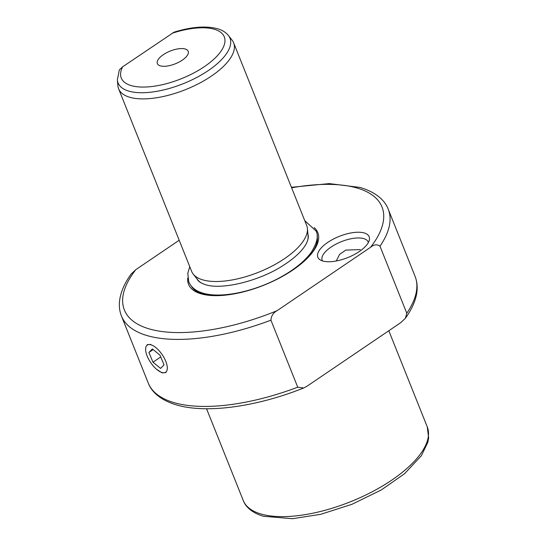 <?xml version="1.0" encoding="UTF-8"?>
<svg xmlns="http://www.w3.org/2000/svg" width="546" height="546" viewBox="0 0 546 546"><rect width="100%" height="100%" fill="white"/><g stroke="black" fill="none" stroke-linecap="round" stroke-linejoin="round"><path stroke-width="0.82" d="M297.734 387.189L270.925 320.174A143.68 59.425 158.2 0 1 147.256 335.626A143.68 59.425 158.2 0 1 121.451 316.018L148.253 383.033A143.68 59.425 -21.8 0 0 174.065 402.641A143.68 59.425 -21.8 0 0 297.734 387.189L303.685 387.994L307.152 386.124L400.723 322.666L405.405 318.257L406.79 313.227A143.68 59.425 -21.8 0 0 415.069 276.317C417.99 283.934 417.867 292.178 414.694 301.037C412.687 306.688 409.589 312.428 405.405 318.257M291.421 187.298L329.258 183.593L360.135 187.449C377.354 192.642 385.415 201.467 388.267 209.302A143.68 59.425 158.2 0 1 379.989 246.212C377.136 244.089 373.996 244.444 370.57 247.277L276.999 310.735C273.266 312.742 271.246 315.888 270.925 320.174M364.196 232.958A27.634 11.432 158.2 0 1 369.376 239.871A27.634 11.432 158.2 0 1 350.552 256.402A27.634 11.432 158.2 0 1 322.809 261.022A27.634 11.432 158.2 0 1 319.854 259.678A27.634 11.432 158.2 0 1 330.132 240.888A27.634 11.432 158.2 0 1 364.196 232.958M368.359 242.54A24.775 10.244 -21.8 0 0 368.181 241.98A24.775 10.244 -21.8 0 0 363.732 238.595A24.775 10.244 -21.8 0 0 335.94 244.164A24.775 10.244 -21.8 0 0 322.174 260.381A24.775 10.244 -21.8 0 0 322.433 260.906M185.203 49.003A16.598 6.866 158.2 0 1 188.315 53.153A16.598 6.866 158.2 0 1 177.006 63.083A16.598 6.866 158.2 0 1 160.347 65.861A16.598 6.866 158.2 0 1 158.572 65.049A16.598 6.866 158.2 0 1 164.742 53.767A16.598 6.866 158.2 0 1 185.203 49.003M129.743 97.263A61.93 25.614 -21.8 0 0 199.208 83.347A61.93 25.614 -21.8 0 0 233.627 42.806A61.93 25.614 -21.8 0 0 232.043 40.083L228.426 35.504A60.258 24.925 158.2 0 1 199.611 75.908A60.258 24.925 158.2 0 1 128.883 91.141A60.258 24.925 158.2 0 1 117.349 79.934L117.888 85.742A61.93 25.614 -21.8 0 0 118.619 88.807A61.93 25.614 -21.8 0 0 129.743 97.263M117.349 79.934L119.321 69.929L122.645 66.796L174.078 32.159C191.332 26.843 205.767 25.682 217.376 28.692C222.065 29.996 225.744 32.269 228.426 35.504M233.627 42.806L306.668 225.423A61.93 25.614 158.2 0 1 307.398 228.487A61.93 25.614 158.2 0 1 268.946 267.642A61.93 25.614 158.2 0 1 202.784 279.873A61.93 25.614 158.2 0 1 193.243 274.147A61.93 25.614 158.2 0 1 191.66 271.423L118.619 88.807M314.127 227.58A69.615 28.788 158.2 0 1 309.309 256.142A69.615 28.788 158.2 0 1 210.933 295.488A69.615 28.788 158.2 0 1 201.051 293.823A69.615 28.788 158.2 0 1 187.749 278.078M166.08 372.502L162.169 372.904L156.736 369.424M147.174 344.622L150.778 344.424M121.451 316.018C119.601 311.336 118.967 306.34 119.554 301.023C120.577 292.328 124.433 283.347 131.115 274.078L135.797 269.669L179.19 240.24M379.989 246.212L406.79 313.227M336.275 260.988L339.619 254.334L345.789 250.109L360.285 249.577M150.594 344.717A16.4 6.982 -124.1 0 0 146.43 353.999A16.4 6.982 -124.1 0 0 157.098 369.724A16.4 6.982 -124.1 0 0 162.353 372.618A16.4 6.982 -124.1 0 0 165.609 360.879A16.4 6.982 -124.1 0 0 150.594 344.717M148.901 352.463L153.003 362.196L160.579 368.4L164.046 364.871L159.944 355.139L152.368 348.928L148.901 352.463L153.153 349.577M160.715 356.961L153.003 362.196M427.272 426.904L428.651 438.028L427.791 442.424L421.369 455.685L404.552 473.716L381.21 490.015L351.958 504.299L320.795 514.291L292.519 518.7L263.39 516.27C250.989 512.523 245.236 506.012 243.263 500.505A99.092 40.984 -21.8 0 0 261.063 514.025A99.092 40.984 -21.8 0 0 372.208 491.769A99.092 40.984 -21.8 0 0 427.272 426.904L388.813 330.746M370.57 247.277A138.732 57.378 -21.8 0 0 357.07 188.022A138.732 57.378 -21.8 0 0 291.619 187.804M172.072 33.279A55.474 22.946 158.2 0 1 214.319 29.259A55.474 22.946 158.2 0 1 204.395 66.626A55.474 22.946 158.2 0 1 131.231 85.606A55.474 22.946 158.2 0 1 122.645 66.796M317.069 235.933A67.806 28.044 158.2 0 1 308.783 256.709M211.705 295.536A67.806 28.044 158.2 0 1 202.832 293.973A67.806 28.044 158.2 0 1 191.339 286.145M308.981 255.269A65.534 27.102 158.2 0 1 285.428 274.699M241.025 292.458A65.534 27.102 158.2 0 1 210.285 294.594M197.966 280.316A59.705 24.693 158.2 0 1 197.29 279.265M307.398 228.487L308.074 235.77A59.835 24.747 158.2 0 1 307.494 240.957M307.999 234.985A59.705 24.693 158.2 0 1 308.265 236.438M201.624 283.156A59.835 24.747 158.2 0 1 197.782 279.88L193.243 274.147M135.797 269.669A138.732 57.378 -21.8 0 0 149.297 328.924A138.732 57.378 -21.8 0 0 276.999 310.735M148.253 383.033C151.303 391.284 159.691 399.89 176.392 404.886C206.176 413.82 256.388 406.866 303.685 387.994M206.559 408.736L243.263 500.505M388.267 209.302L415.069 276.317M304.77 220.673L315.97 230.924C318.748 235.756 317.124 242.963 311.104 252.552C304.115 261.889 293.318 270.447 278.706 278.221C253.091 291.885 220.905 298.601 203.105 293.168C196.021 291.202 191.223 287.414 188.732 281.818L187.797 273.225L189.769 266.687M307.787 234.2C308.804 236.145 308.367 239.175 306.483 243.298C302.982 250.157 295.55 257.33 284.179 264.83C259.992 281.013 221.799 290.165 205.569 284.698C200.525 283.026 197.645 280.978 196.915 278.542"/></g></svg>
